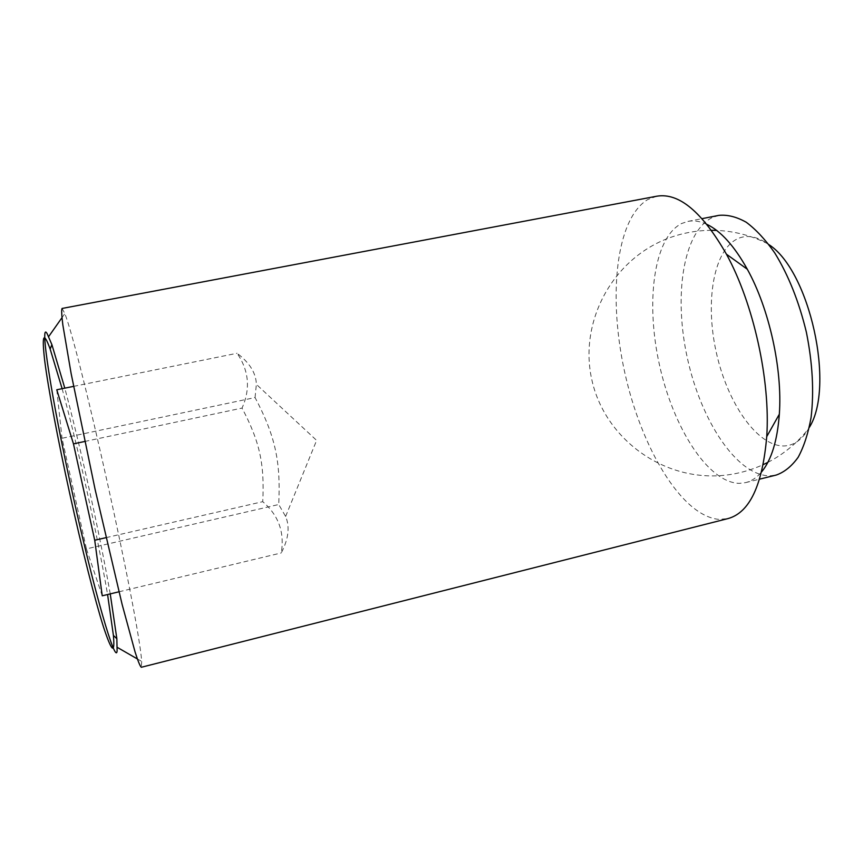 <?xml version="1.0" encoding="UTF-8"?>
<svg xmlns="http://www.w3.org/2000/svg" width="863" height="863" viewBox="0 0 863 863"><rect width="100%" height="100%" fill="white"/><g stroke="black" fill="none" stroke-linecap="round" stroke-linejoin="round"><path stroke-width="0.65" stroke-dasharray="4.32 3.24" d="M809.354 427.358L808.674 428.577C802.159 439.591 794.154 445.373 784.661 445.934C757.477 447.12 727.444 403.215 716.301 352.46C704.877 301.78 713.421 249.105 738.458 238.361C747.38 234.693 757.185 236.527 767.876 243.862L768.998 244.682M255.07 397.563L256.343 384.348C256.063 373.107 249.644 362.74 237.088 353.269C248.965 370.637 250.615 388.911 242.039 408.08C259.731 441.694 264.607 463.733 262.74 501.673C278.566 515.287 284.736 532.374 281.252 552.946C288.544 538.997 290 526.829 285.621 516.441L278.727 504.521C280.82 461.155 275.254 435.988 255.07 397.563L62.028 438.275L86.44 548.89L278.727 504.521M62.06 308.458L64.876 313.582C81.208 356.484 138.458 615.643 141.705 661.436L141.305 667.272M656.765 196.214L647.735 199.558C615.33 219.148 608.124 298.199 624.834 372.838C641.295 447.53 681.274 515.858 718.857 519.386L727.973 518.587M707.002 224.412C700.227 221.23 693.863 220.227 687.908 221.403L681.565 223.528C653.334 237.961 645.546 302.989 659.505 365.092C673.172 427.261 707.746 482.654 739.364 483.366L745.6 482.622C751.5 481.176 756.851 477.584 761.651 471.845M718.922 215.362L712.255 217.552C682.568 232.212 673.658 297.12 687.541 358.889C701.144 420.734 736.689 475.556 769.742 475.858L776.279 475.038M110.237 593.895C104.844 563.291 97.961 529.008 89.601 491.047C81.133 452.762 72.87 418.458 64.801 388.156M62.125 388.695C70.227 418.674 78.544 452.978 87.087 491.597C95.523 529.882 102.352 564.197 107.584 594.531M56.775 389.774L62.028 438.275M73.592 386.376L237.088 353.269M118.965 591.802L281.252 552.946M86.44 548.89L102.244 595.804M84.757 441.468L242.039 408.08M106.009 537.66L262.74 501.673M711.522 230.313C696.15 230.399 681.392 233.183 667.25 238.652C610.842 260.604 578.814 323.549 591.942 380.281C604.575 437.131 660.627 480.13 721.026 475.578C735.664 474.445 749.742 470.788 763.27 464.596M767.843 462.374C783.798 454.143 797.412 442.87 808.674 428.577M767.876 243.862C751.641 235.631 734.553 231.144 716.614 230.399M285.621 516.441L316.613 440.389L256.343 384.348M745.6 482.622L759.634 479.148M687.908 221.403L702.094 218.641M137.314 658.911L141.705 661.436M61.953 317.724L64.876 313.582"/><path stroke-width="1.29" d="M768.998 244.682C809.764 270.896 835.287 386.408 809.354 427.358M141.305 667.272C140.151 666.398 138.069 661.295 135.07 651.964L122.115 604.402L95.081 489.321L71.133 373.56L62.848 324.973C61.64 315.243 61.37 309.731 62.06 308.458L656.765 196.214C678.868 192.471 702.083 211.802 726.441 254.218C753.507 303.366 770.583 380.648 766.732 436.635C762.504 485.362 749.591 512.676 727.973 518.587L141.305 667.272M64.801 388.156L51.899 344.65L47.141 333.679C39.525 319.925 50.55 394.402 72.546 493.636C94.347 592.903 115.879 665.956 117.12 650.821L116.85 638.717L110.237 593.895M761.651 471.845C771.457 459.893 777.358 440.68 779.332 414.208C782.612 369.267 769.213 308.63 747.315 269.245C734.37 246.074 720.939 231.133 707.002 224.412M759.634 479.148L776.279 475.038C784.445 472.137 791.738 466.214 798.178 457.25C803.938 446.581 808.243 433.323 811.08 417.487C814.143 391.543 812.568 363.118 806.376 332.223C798.976 301.586 788.437 275.146 774.726 252.902C765.481 239.731 755.999 229.526 746.279 222.276C736.668 216.85 727.541 214.553 718.922 215.362L702.094 218.641M107.584 594.531L113.409 635.448C115.07 654.888 111.748 652.007 103.441 626.818C95.124 600.659 81.974 549.051 69.881 494.251C57.832 439.655 48.134 387.746 44.714 360.788C41.694 334.725 43.506 330.809 50.162 349.073L62.125 388.695M118.965 591.802L102.244 595.804L94.725 540.26L73.463 443.862L56.775 389.774L73.592 386.376M73.463 443.862L84.757 441.468M94.725 540.26L106.009 537.66M763.27 464.596L767.843 462.374M716.614 230.399L711.522 230.313M747.315 269.245L726.441 254.218M779.332 414.208L766.732 436.635M113.409 635.448L116.85 638.717M50.162 349.073L51.899 344.65M117.357 647.423L137.314 658.911M48.695 336.548L61.953 317.724"/></g></svg>
